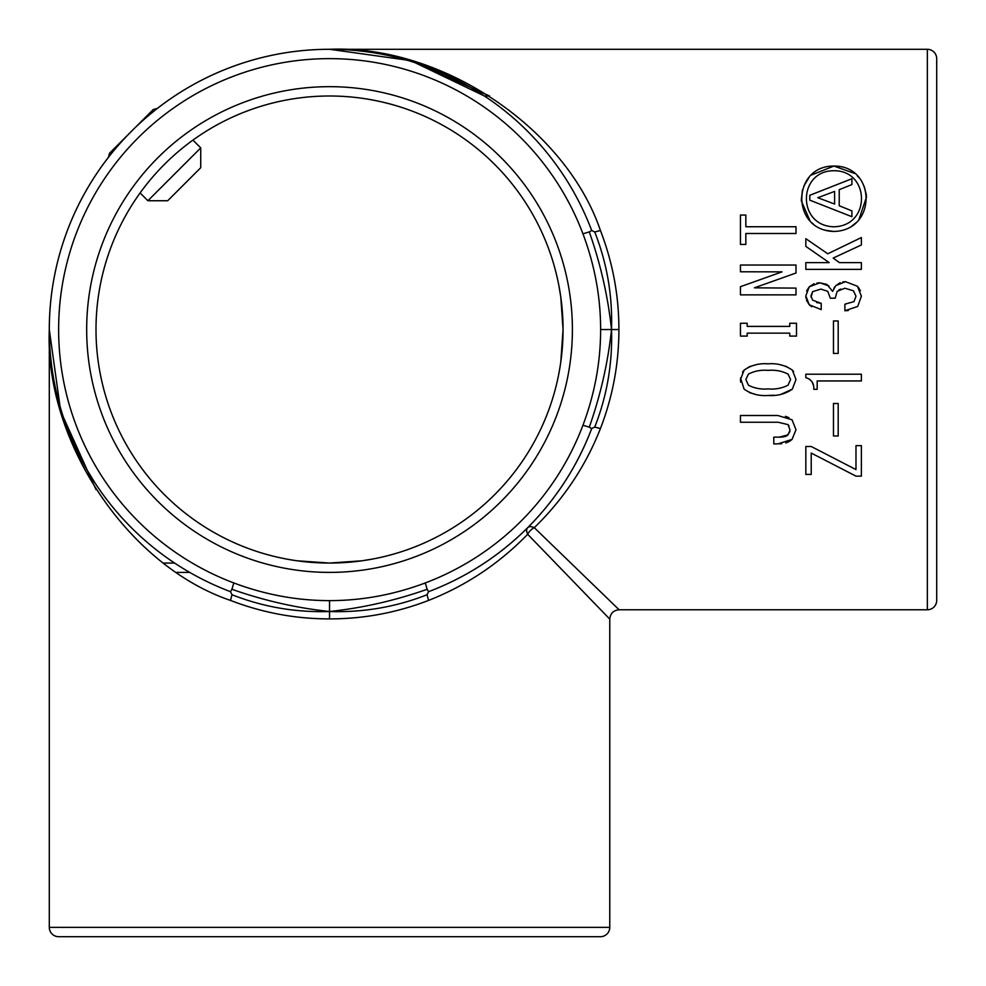 <?xml version="1.0" encoding="UTF-8"?>
<svg xmlns="http://www.w3.org/2000/svg" width="986" height="986" viewBox="0 0 986 986"><rect width="100%" height="100%" fill="white"/><g stroke="black" fill="none" stroke-linecap="round" stroke-linejoin="round"><path stroke-width="1.48" d="M833.885 226.78C871.131 226.065 870.182 170.418 833.946 170.738C797.773 170.455 796.713 225.93 833.885 226.78C796.713 225.93 797.773 170.455 833.946 170.738M811.527 174.966L833.946 166.067C791.857 165.636 790.402 230.342 833.873 231.451L825.516 230.305M813.82 224.488L811.305 222.331M810.147 221.172L801.335 200.947M801.285 200.084L802.493 189.805M803.726 186.268L808.828 177.837M229.072 591.144L230.502 591.686L231.981 594.731L230.502 600.425C127.712 565.57 44.518 441.223 49.3 329.534L49.3 927.358A9.342 9.342 0 0 0 58.642 936.7L600.425 936.7A9.342 9.342 0 0 0 609.767 927.358L609.767 619.109L527.683 534.289C499.175 563.598 466.131 585.635 428.553 600.425C396.643 612.737 363.637 618.9 329.534 618.9L329.534 611.517C362.712 607.955 395.263 600.548 427.16 589.283L425.262 582.948C393.882 594.731 361.973 600.622 329.534 600.622C297.082 600.622 265.172 594.731 233.805 582.948L231.907 589.283C263.804 600.548 296.342 607.955 329.534 611.517L329.534 600.622M393.673 554.07C372.782 560.036 351.398 563.031 329.534 563.055A233.522 233.522 0 0 0 563.055 329.534A233.522 233.522 0 0 0 329.534 95.999A233.522 233.522 0 0 0 95.999 329.534A233.522 233.522 0 0 0 329.534 563.055C307.669 563.031 286.285 560.036 265.394 554.07M618.9 329.534C618.9 363.637 612.737 396.643 600.425 428.553C585.635 466.131 563.598 499.175 534.289 527.683L619.109 609.767L927.358 609.767A9.342 9.342 0 0 0 936.7 600.425L936.7 58.642A9.342 9.342 0 0 0 927.358 49.3L329.534 49.3C441.223 44.518 565.57 127.712 600.425 230.502L594.731 231.981C606.994 263.089 612.589 295.603 611.517 329.534L618.9 329.534C618.9 295.43 612.737 262.424 600.425 230.502M563.055 329.299L560.824 297.341M553.701 264.075L554.07 265.394C560.036 286.285 563.031 307.657 563.055 329.534L560.788 297.069L558.791 285.09M329.755 563.055L361.726 560.824M329.534 95.999C354.701 95.999 379.425 100.03 403.681 108.09C379.425 100.03 354.701 95.999 329.534 95.999A233.522 233.522 0 0 0 95.999 329.534A233.522 233.522 0 0 0 329.534 563.055L361.998 560.788L373.977 558.791M230.502 600.425C262.424 612.737 295.43 618.9 329.534 618.9M489.968 99.771C465.971 83.218 440.939 70.832 414.872 62.611L484.434 95.999L489.598 95.999L411.31 60.701L329.681 49.3M805.833 238.686L827.772 253.784L861.382 237.552L861.382 244.959L833.182 258.061L839.456 262.621L861.382 262.621L861.382 269.363L805.833 269.363L805.833 262.621L829.201 262.621L805.833 246.377L805.833 238.686L827.772 253.784L861.382 237.552M785.386 416.314L788.886 417.608M788.985 425.816L788.036 424.621L778.065 422.242L740.449 422.242L740.449 415.5L777.781 415.5L792.029 419.777L795.998 429.748L792.029 439.436L790.008 441.025M788.936 441.666L785.817 442.936M781.676 443.7L779.655 443.848M792.029 439.436L777.781 443.91L773.788 443.91L773.788 437.155L779.975 437.155M780.308 437.143L781.627 437.069M782.65 436.971L783.71 436.81M783.882 436.773L785.928 436.194M786.076 436.132L786.939 435.713M787.136 435.59L789.86 431.646M833.873 231.451C877.429 230.514 876.123 165.574 833.946 166.067L854.579 173.413M857.327 175.902L858.855 177.579M864.18 186.317L866.447 195.154M866.583 196.781L858.781 220.014M856.711 222.22L851.904 226.028M740.449 286.692L782.046 271.865L740.449 271.779L740.449 265.037L795.998 265.037L795.998 273.011L754.401 287.826L795.998 288.109L795.998 294.863L740.449 294.863L740.449 286.692L782.046 271.865M742.532 372.067L744.147 370.095C751.209 365.214 759.195 363.119 768.082 363.822C777.079 363.119 785.152 365.214 792.313 370.095L793.57 371.562M792.313 370.095L795.998 379.499L792.313 389.187L780.85 394.4M774.269 395.238L768.082 395.46C759.158 396.15 751.184 394.055 744.147 389.187L740.511 378.032M755.412 394.375L749.434 392.601M740.646 382.112L740.449 379.499L744.147 370.095L749.385 366.706M749.459 366.669L755.436 364.894M780.702 364.857L786.927 366.669M855.984 476.139L811.219 453.055L811.219 474.426L805.833 474.426L805.833 446.498L811.244 446.498L855.984 469.582L855.984 445.647L861.382 445.647L861.382 476.139L855.984 476.139L811.219 453.055M813.45 385.477L812.144 381.939M812.094 381.841L809.457 379.142M848.293 310.541L844.879 310.738L844.879 304.193L853.987 301.617L855.984 296.207L853.42 290.796L844.879 288.232L837.176 291.363L835.179 298.203L830.335 298.203L827.772 291.363L820.931 289.083L812.674 291.646L811.059 297.106M816.642 302.542L821.215 303.331L821.215 309.604L809.247 304.76L806.437 300.101M811.786 306.794L809.247 304.76L805.833 295.923L809.247 286.803L814.054 283.746M806.018 298.302L805.833 295.923M806.61 291.006L809.247 286.803L819.797 282.809L826.946 284.436L832.615 291.363L835.758 285.669L840.146 282.686M816.963 283.031L819.797 282.809L828.918 285.952M833.86 288.294L834.723 286.901M842.796 281.91L845.446 281.676L857.413 286.236L861.382 296.207L857.697 306.461L844.879 310.738M858.387 287.333L860.408 290.771M840.688 289.009L838.839 289.995M809.789 195.29L851.904 178.737L851.904 184.579L839.222 189.682L839.222 205.754L851.904 210.868L851.904 216.71L809.789 200.158L809.789 195.29L851.904 178.737M600.622 329.534C600.622 361.973 594.731 393.882 582.948 425.262L589.283 427.16C600.548 395.263 607.955 362.712 611.517 329.534C607.955 296.342 600.548 263.804 589.283 231.907L582.948 233.805C594.731 265.172 600.622 297.082 600.622 329.534L611.517 329.534C612.589 363.452 606.994 395.978 594.731 427.086L591.686 428.553A280.234 280.234 0 0 1 428.553 591.686C466.131 577.377 499.175 556.042 527.683 527.683C556.042 499.175 577.377 466.131 591.686 428.553A280.234 280.234 0 0 1 428.553 591.686L427.16 589.283M174.633 563.055L163.836 563.055M127.823 134.996L130.657 132.099M151.068 113.476L155.11 110.198M594.731 231.981L591.686 230.502L591.144 229.072M49.3 329.657L60.701 411.285L95.999 489.598M560.788 297.069L563.055 329.534C563.031 351.398 560.036 372.782 554.07 393.673M231.907 589.283L230.502 591.686A280.234 280.234 0 0 1 131.372 131.372A280.234 280.234 0 0 1 591.686 230.502L589.283 231.907M589.283 427.16L591.686 428.54M231.981 594.731C263.089 606.994 295.603 612.589 329.534 611.517C363.452 612.589 395.978 606.994 427.086 594.731L428.553 600.425M428.54 591.686L427.086 594.731M600.425 428.553L594.731 427.086M527.683 527.683A9.342 5.398 -135 0 0 527.683 534.289A9.342 5.398 -45 0 1 534.289 527.683A9.342 5.398 45 0 0 527.683 527.683M484.434 95.999A280.234 280.234 0 0 0 413.627 62.217A280.234 280.234 0 0 1 484.434 95.999M157.39 108.411A280.234 280.234 0 0 1 329.534 49.3A280.234 280.234 0 0 0 157.39 108.411L153.237 109.52L109.52 153.237L108.411 157.39A280.234 280.234 0 0 0 95.999 484.434A280.234 280.234 0 0 1 108.411 157.39M834.612 191.395L817.813 197.718L834.612 204.053L834.612 191.395M817.813 197.718L834.612 204.053M740.449 244.417L740.449 215.059L745.835 215.059L745.835 226.743L795.998 226.743L795.998 233.497L745.835 233.497L745.835 244.417L740.449 244.417M747.191 323.26L740.449 323.26L740.449 336.09L747.191 336.09L747.191 333.145L789.749 333.145L789.749 336.09L796.491 336.09L796.491 323.26L789.749 323.26L789.749 326.391L747.191 326.391L747.191 323.26M795.998 379.499L792.313 389.187C785.176 394.067 777.091 396.162 768.082 395.46M788.036 385.193L790.599 379.499L788.036 374.088C781.873 370.97 775.23 369.738 768.082 370.379C761.032 369.75 754.475 370.982 748.423 374.088L745.86 379.499L748.423 385.193C754.475 388.299 761.019 389.532 768.082 388.903C775.242 389.544 781.886 388.311 788.036 385.193L790.599 379.499L788.036 374.088C781.873 370.97 775.23 369.738 768.082 370.379M745.86 379.499L748.423 385.193M779.199 437.155L788.036 434.875L790.032 430.032L788.036 424.621L778.065 422.242M838.186 403.508L833.478 403.508L833.478 435.997L838.186 435.997L838.186 403.508M861.382 374.199L805.833 374.199L805.833 377.626C811.466 379.437 814.116 383.332 813.807 389.31L817.172 389.31L817.172 380.953L861.382 380.953L861.382 374.199M838.186 320.955L833.478 320.955L833.478 353.444L838.186 353.444L838.186 320.955M812.674 291.646L810.96 295.923L812.674 300.2L821.215 303.331M835.758 285.669L845.446 281.676L857.413 286.236M200.737 147.888L147.888 200.737L167.706 200.737L200.737 167.706L200.737 147.888L192.948 140.111M147.888 200.737L140.111 192.948M49.3 927.358L609.767 927.358M329.534 86.669A242.864 242.864 0 0 1 572.398 329.534A242.864 242.864 0 0 1 329.534 572.398A242.864 242.864 0 0 1 86.669 329.534A242.864 242.864 0 0 1 329.534 86.669M176.925 572.398L189.731 572.398L176.925 572.398M927.358 609.767L927.358 49.3M582.948 233.805A270.891 270.891 0 0 0 137.978 137.978A270.891 270.891 0 0 0 233.805 582.948M425.262 582.948A270.891 270.891 0 0 0 582.948 425.262M230.502 591.686A280.234 280.234 0 0 1 131.372 131.372A280.234 280.234 0 0 1 591.686 230.502M609.767 619.109C610.334 613.44 613.44 610.334 619.109 609.767M94.607 482.314L86.25 468.609M78.202 453.461L71.436 438.684M71.3 438.363L65.359 423.043M65.347 423.006L62.611 414.872M563.055 329.534L560.788 361.998L563.055 329.534M108.09 403.681C100.03 379.425 95.999 354.701 95.999 329.534C95.999 354.701 100.03 379.425 108.09 403.681M329.534 563.055L297.069 560.788L329.534 563.055"/></g></svg>
